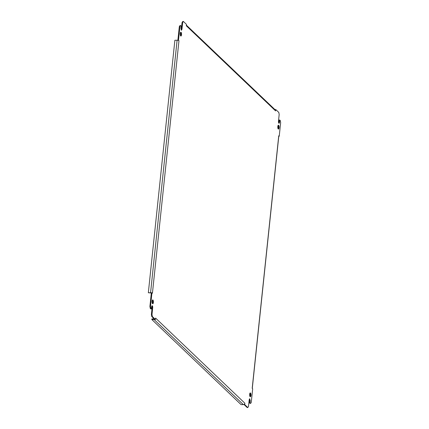 <?xml version="1.0" encoding="UTF-8"?>
<svg xmlns="http://www.w3.org/2000/svg" width="429" height="429" viewBox="0 0 429 429"><rect width="100%" height="100%" fill="white"/><g stroke="black" fill="none" stroke-linecap="round" stroke-linejoin="round"><path stroke-width="0.64" d="M249.657 394.256A1.925 0.665 89.4 0 0 250.316 396.787A1.925 0.665 89.4 0 0 250.96 394.857A1.925 0.665 89.4 0 0 250.273 392.943A1.925 0.665 89.4 0 0 249.657 394.256M250.01 396.584A1.925 0.665 89.4 0 0 250.354 394.862A1.925 0.665 89.4 0 0 249.973 393.152M153.378 302.456A1.925 0.665 89.4 0 0 152.719 299.925A1.925 0.665 89.4 0 0 152.075 301.86A1.925 0.665 89.4 0 0 152.762 303.775A1.925 0.665 89.4 0 0 153.378 302.456M152.456 303.571A1.925 0.665 89.4 0 0 152.772 302.466A1.925 0.665 89.4 0 0 152.418 300.139M277.794 126.534A1.925 0.665 89.4 0 0 278.453 129.065A1.925 0.665 89.4 0 0 279.097 127.134A1.925 0.665 89.4 0 0 278.41 125.22A1.925 0.665 89.4 0 0 277.794 126.534M278.148 128.861A1.925 0.665 89.4 0 0 278.496 127.14A1.925 0.665 89.4 0 0 278.11 125.429M181.515 34.733A1.925 0.665 89.4 0 0 180.856 32.207A1.925 0.665 89.4 0 0 180.212 34.138A1.925 0.665 89.4 0 0 180.899 36.052A1.925 0.665 89.4 0 0 181.515 34.733M180.598 35.848A1.925 0.665 89.4 0 0 180.915 34.744A1.925 0.665 89.4 0 0 180.561 32.416M278.786 136.272L279.225 136.266L278.737 135.8L252.193 388.309L252.681 388.776L251.244 402.466L250.552 403.48L250.027 402.976L250.252 400.799L249.699 398.739L249.19 399.833L248.482 406.526L247.796 407.545L247.195 407.55L244.117 404.617L244.718 404.611L244.868 403.212L155.582 318.082L155.437 319.482L152.359 316.548L151.759 316.559L151.389 314.532L152.091 307.84A1.603 0.552 89.4 0 0 151.85 305.984M155.437 319.482L154.837 319.487L151.759 316.559M152.359 316.548L151.989 314.527L151.389 314.532M151.989 314.527L152.692 307.834A1.603 0.552 89.4 0 0 152.145 305.721A1.603 0.552 89.4 0 0 151.641 306.773L151.41 308.95L150.81 308.955L150.279 308.451L149.909 306.424L151.346 292.734L152.434 293.195L178.973 40.685L177.885 40.224L179.327 26.534L180.014 25.52L181.145 26.019L180.92 28.196L181.472 30.255L181.982 29.156L182.69 22.464L182.084 22.474L182.775 21.455L183.376 21.45L186.454 24.383L186.304 25.783L275.59 110.913L275.734 109.513L275.107 109.749M151.41 308.95L150.279 308.451M150.879 308.446L150.509 306.419L149.909 306.424M150.509 306.419L151.946 292.728M151.319 292.996L148.337 292.766L174.876 40.256L177.102 40.235A1.475 0.44 6 0 1 177.971 40.305A1.475 0.44 6 0 1 178.973 40.685M151.34 292.798A1.475 0.44 -174 0 0 150.563 292.744L148.337 292.766M178.485 40.219L179.928 26.528L179.327 26.534M179.928 26.528L180.614 25.515M181.167 30.003L182.084 22.474M182.69 22.464L183.376 21.45M275.107 109.76A1.475 1.314 133.6 0 1 275.59 110.913M275.734 109.513L278.812 112.441L279.182 114.468L278.48 121.16A1.603 0.552 89.4 0 0 279.027 123.268A1.603 0.552 89.4 0 0 279.531 122.222L278.93 122.227L279.161 120.05L279.762 120.045L280.293 120.549L280.663 122.576L279.225 136.266M278.721 123.016A1.603 0.552 89.4 0 0 278.93 122.227M279.531 122.222L279.762 120.045M278.737 135.8A1.475 0.44 6 0 1 278.818 135.972L252.29 388.395M250.552 403.48L249.421 402.981L249.405 398.997M250.027 402.976L249.421 402.981M250.252 400.799L249.651 400.804M247.796 407.545L244.718 404.611M244.868 403.212A1.475 1.314 133.6 0 1 243.334 404.627L241.109 404.649L151.823 319.525L154.054 319.498A1.475 1.314 -46.4 0 0 154.681 319.348M151.823 319.525L151.887 318.913L154.118 318.892A0.831 0.74 -46.4 0 0 154.199 318.886M152.692 307.834L152.091 307.84M177.102 40.235L150.563 292.744M181.982 29.156L181.381 29.167M154.054 319.498L243.334 404.627M275.22 109.856L186.374 25.145"/></g></svg>
